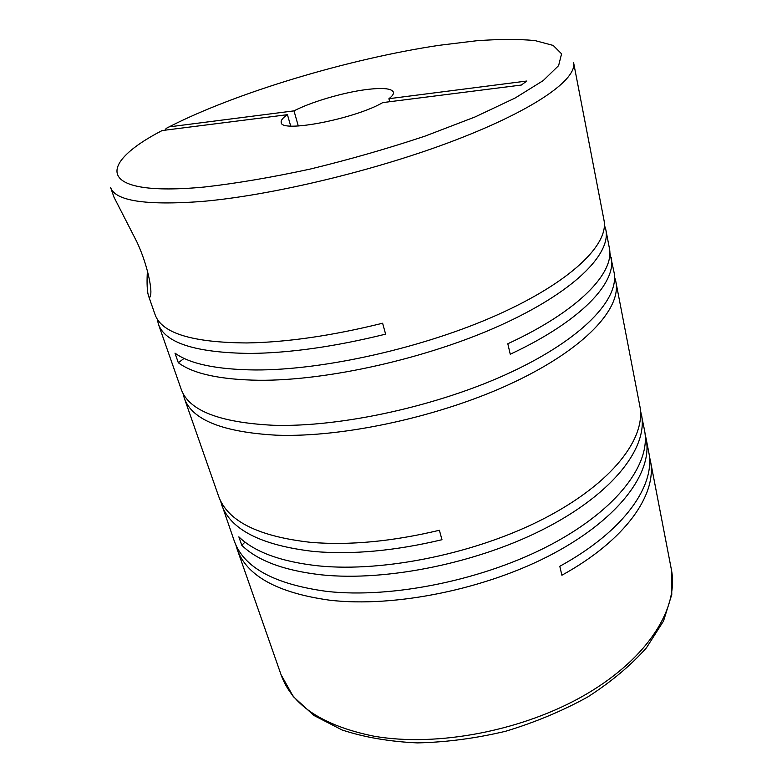 <?xml version="1.0" encoding="UTF-8"?>
<svg xmlns="http://www.w3.org/2000/svg" width="782" height="782" viewBox="0 0 782 782"><rect width="100%" height="100%" fill="white"/><g stroke="black" fill="none" stroke-linecap="round" stroke-linejoin="round"><path stroke-width="1.17" d="M235.851 544.907L237.083 549.032C246.467 575.806 277.317 592.864 329.642 600.195C395.037 607.868 487.352 588.963 553.627 553.441C620.067 517.88 652.96 471.917 646.137 438.663L645.13 434.479M220.192 500.03L234.258 540.939C243.544 567.458 274.384 584.281 326.808 591.397C392.329 598.817 484.938 579.775 551.496 544.331C618.2 508.857 651.279 463.179 644.515 430.237L640.419 410.169M183.076 393.463L184.288 398.106C191.815 419.807 222.547 432.172 276.486 435.193C344.07 437.695 442.104 416.2 513.491 382.447C585.044 348.664 621.504 308.519 615.854 281.667L639.803 405.858C646.401 437.842 612.785 482.68 545.289 517.909C477.958 553.099 384.461 572.532 318.587 565.885C281.227 561.808 254.649 552.131 238.852 536.843L241.794 545.289C257.62 560.762 284.179 570.616 321.47 574.848C387.227 581.769 480.412 562.473 547.468 527.195C614.681 491.878 648.122 446.747 641.455 414.421M221.443 504.302C230.289 529.639 261.129 545.377 313.953 551.496C352.35 554.809 395.027 550.89 441.977 539.717L439.386 530.264C392.281 541.496 349.486 545.533 311.011 542.376C258.099 536.491 227.269 521.008 218.51 495.935L184.288 398.106M646.137 438.663L648.698 451.947C655.981 485.006 624.437 530.968 559.795 566.285L561.887 575.229C626.265 539.844 657.633 493.608 650.301 460.246L649.324 456.121M157.25 319.046L158.355 323.992L181.141 389.104C188.55 410.472 219.263 422.534 273.299 425.271C341.001 427.451 439.386 405.79 511.076 372.164C582.942 338.508 619.618 298.744 614.046 272.292L609.784 252.566M114.016 197.24L110.585 187.426C115.11 200.866 145.325 205.568 201.228 201.521C271.53 195.588 377.677 170.085 456.493 139.685C535.523 109.245 577.321 78.992 573.577 62.501L603.978 220.123C609.129 244.238 571.212 281.813 497.596 314.765C424.167 347.677 323.865 370.248 255.479 369.964C216.731 369.563 189.909 363.962 174.992 353.132L178.335 362.75C193.301 373.825 220.123 379.661 258.803 380.267C327.062 380.912 427.001 358.508 500.109 325.459C573.392 292.37 611.084 254.375 605.855 229.82L604.408 225.06M158.355 323.992C164.885 342.946 195.49 352.75 250.152 353.435C290.083 353.014 335.234 346.592 385.614 334.149L382.623 323.23C332.057 335.742 286.779 342.32 246.78 342.946C192.02 342.575 161.444 333.103 155.041 314.52L148.512 295.84C149.391 298.255 150.124 297.834 150.691 294.579C151.894 288.46 147.681 265.118 136.977 242.088L114.016 197.23M605.855 229.82L609.305 247.738C615.102 272.517 579.012 310.835 507.811 343.757L510.255 354.226C581.143 321.167 617.018 282.458 611.143 257.258M615.854 281.667L614.564 277.043M147.417 270.699C146.82 280.699 146.987 288.294 147.915 293.504L148.512 295.84M298.294 125.99L294.003 110.868C310.972 102.022 342.731 92.638 365.683 89.647C382.427 87.516 391.684 88.366 393.444 92.198C393.864 93.928 392.349 96.098 388.918 98.708L389.69 101.728M294.003 110.868L169.098 126.88L166.175 128.404L165.11 130.183M159.059 132.207L162.099 130.555L287.434 114.68C282.781 117.808 280.699 120.408 281.207 122.491C280.816 133.145 354.686 119.001 382.75 102.598L521.35 85.043L526.824 81.025L388.918 98.708M287.434 114.68L290.689 126.029M178.335 362.75L184.093 358.381M241.794 545.289L245.02 542.073M650.301 460.246L671.347 569.355C679.03 607.291 648.943 657.32 586.627 693.976C524.448 730.603 436.855 747.514 373.405 736.087C322.555 725.618 291.764 705.149 281.041 674.671L237.083 549.032M169.098 126.88C236.516 92.374 349.632 58.679 439.132 45.317L476.297 40.791C499.151 39.08 518.73 39.012 535.025 40.586L553.187 45.434L561.574 53.811L558.612 65.629L543.226 80.585L515.103 98.033L475.055 116.958L425.173 136.078C388.019 148.472 349.72 159.469 310.268 169.059C271.579 177.426 236.281 183.418 204.376 187.025C96.147 197.24 96.186 164.67 162.099 130.555M671.347 569.355L671.787 594.476L663.517 621.055L646.421 647.848C630.8 665.462 611.26 681.816 587.81 696.928C562.493 710.916 535.113 722.353 505.671 731.248C475.749 738.374 446.336 742.255 417.412 742.9C389.544 741.639 364.432 737.328 342.066 729.968L313.817 715.413L293.299 696.606L281.041 674.671"/></g></svg>
